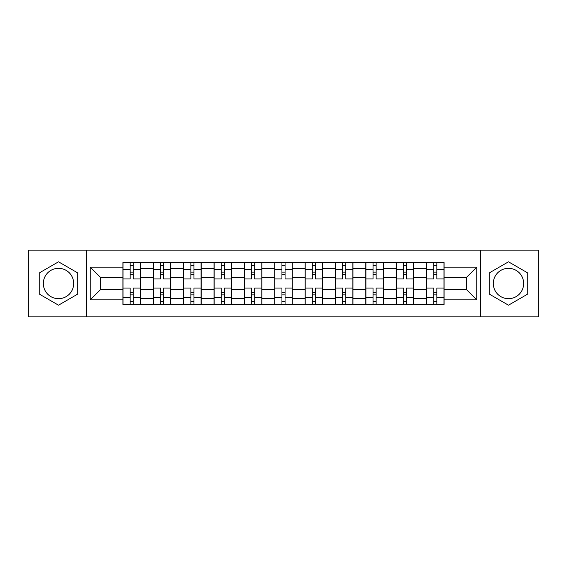 <?xml version="1.0" encoding="UTF-8"?>
<svg xmlns="http://www.w3.org/2000/svg" width="567" height="567" viewBox="0 0 567 567"><rect width="100%" height="100%" fill="white"/><g stroke="black" fill="none" stroke-linecap="round" stroke-linejoin="round"><path stroke-width="0.85" d="M58.514 298.681A15.181 15.181 0 0 1 43.333 283.5A15.181 15.181 0 0 1 58.514 268.319A15.181 15.181 0 0 1 73.696 283.5A15.181 15.181 0 0 1 58.514 298.681M508.486 298.681A15.181 15.181 0 0 1 493.304 283.5A15.181 15.181 0 0 1 508.486 268.319A15.181 15.181 0 0 1 523.667 283.5A15.181 15.181 0 0 1 508.486 298.681M480.653 316.875L538.65 316.875L538.65 250.125L28.35 250.125L28.35 316.875L480.653 316.875L480.653 250.125M153.296 304.422L153.296 268.517L140.453 268.517L140.453 304.422M140.453 268.517L140.453 262.578M153.296 268.517L153.296 262.578M170.816 262.578L170.816 304.422M183.658 304.422L183.658 262.578M201.172 262.578L201.172 304.422M214.021 304.422L214.021 262.578M231.534 262.578L231.534 304.422M244.384 304.422L244.384 262.578M261.897 262.578L261.897 304.422M274.74 304.422L274.74 262.578M292.26 262.578L292.26 304.422M305.103 304.422L305.103 262.578M322.616 262.578L322.616 304.422M335.466 304.422L335.466 262.578M352.979 262.578L352.979 304.422M365.828 304.422L365.828 262.578M383.342 262.578L383.342 304.422M396.184 304.422L396.184 262.578M413.704 262.578L413.704 304.422M426.547 304.422L426.547 262.578M426.547 289.531L413.704 289.531M396.184 289.531L383.342 289.531M365.828 289.531L352.979 289.531M335.466 289.531L322.616 289.531M305.103 289.531L292.26 289.531M274.74 289.531L261.897 289.531M244.384 289.531L231.534 289.531M214.021 289.531L201.172 289.531M183.658 289.531L170.816 289.531M153.296 289.531L140.453 289.531M426.547 277.469L413.704 277.469M396.184 277.469L383.342 277.469M365.828 277.469L352.979 277.469M335.466 277.469L322.616 277.469M305.103 277.469L292.26 277.469M274.74 277.469L261.897 277.469M244.384 277.469L231.534 277.469M214.021 277.469L201.172 277.469M183.658 277.469L170.816 277.469M153.296 277.469L140.453 277.469M100.557 289.531L122.94 289.531L122.94 277.469L100.557 277.469L100.557 289.531L90.238 299.851L90.238 267.149L122.94 267.149L122.94 277.469M444.06 277.469L444.06 289.531L466.443 289.531L466.443 277.469L444.06 277.469L444.06 262.578L122.94 262.578L122.94 267.149M444.06 267.149L476.762 267.149L476.762 299.851L444.06 299.851L444.06 289.531M122.94 289.531L122.94 304.422L444.06 304.422L444.06 299.851M122.94 299.851L90.238 299.851M86.347 316.875L86.347 250.125M77.296 272.656L58.514 261.812L39.733 272.656L39.733 294.344L58.514 305.188L77.296 294.344L77.296 272.656M527.267 272.656L508.486 261.812L489.704 272.656L489.704 294.344L508.486 305.188L527.267 294.344L527.267 272.656M133.252 301.502L130.141 301.502M130.141 265.498L133.252 265.498M163.615 301.502L160.496 301.502M160.496 265.498L163.615 265.498M193.971 301.502L190.859 301.502M190.859 265.498L193.971 265.498M224.334 301.502L221.222 301.502M221.222 265.498L224.334 265.498M254.696 301.502L251.585 301.502M251.585 265.498L254.696 265.498M285.059 301.502L281.941 301.502M281.941 265.498L285.059 265.498M315.415 301.502L312.304 301.502M312.304 265.498L315.415 265.498M345.778 301.502L342.666 301.502M342.666 265.498L345.778 265.498M376.141 301.502L373.029 301.502M373.029 265.498L376.141 265.498M406.504 301.502L403.385 301.502M403.385 265.498L406.504 265.498M436.859 301.502L433.748 301.502M433.748 265.498L436.859 265.498M90.238 267.149L100.557 277.469M466.443 289.531L476.762 299.851M466.443 277.469L476.762 267.149M140.354 304.422L140.354 278.929L133.252 278.929L133.252 262.578M130.141 262.578L130.141 278.929L123.032 278.929L123.032 262.578M140.354 278.929L140.354 262.578M123.032 304.422L123.032 288.071L130.141 288.071L130.141 304.422M133.252 304.422L133.252 288.071L140.354 288.071M130.141 274.648L133.252 274.648M123.032 288.071L123.032 278.929M133.252 292.352L130.141 292.352M133.252 301.892L130.141 301.892M130.141 294.883L133.252 294.883M133.252 272.117L130.141 272.117M130.141 265.108L133.252 265.108M170.717 304.422L170.717 278.929L163.615 278.929L163.615 262.578M160.496 262.578L160.496 278.929L153.395 278.929L153.395 262.578M170.717 278.929L170.717 262.578M153.395 304.422L153.395 288.071L160.496 288.071L160.496 304.422M163.615 304.422L163.615 288.071L170.717 288.071M160.496 274.648L163.615 274.648M153.395 288.071L153.395 278.929M163.615 292.352L160.496 292.352M163.615 301.892L160.496 301.892M160.496 294.883L163.615 294.883M163.615 272.117L160.496 272.117M160.496 265.108L163.615 265.108M201.079 304.422L201.079 278.929L193.971 278.929L193.971 262.578M190.859 262.578L190.859 278.929L183.758 278.929L183.758 262.578M201.079 278.929L201.079 262.578M183.758 304.422L183.758 288.071L190.859 288.071L190.859 304.422M193.971 304.422L193.971 288.071L201.079 288.071M190.859 274.648L193.971 274.648M183.758 288.071L183.758 278.929M193.971 292.352L190.859 292.352M193.971 301.892L190.859 301.892M190.859 294.883L193.971 294.883M193.971 272.117L190.859 272.117M190.859 265.108L193.971 265.108M231.435 304.422L231.435 278.929L224.334 278.929L224.334 262.578M221.222 262.578L221.222 278.929L214.12 278.929L214.12 262.578M231.435 278.929L231.435 262.578M214.12 304.422L214.12 288.071L221.222 288.071L221.222 304.422M224.334 304.422L224.334 288.071L231.435 288.071M221.222 274.648L224.334 274.648M214.12 288.071L214.12 278.929M224.334 292.352L221.222 292.352M224.334 301.892L221.222 301.892M221.222 294.883L224.334 294.883M224.334 272.117L221.222 272.117M221.222 265.108L224.334 265.108M261.798 304.422L261.798 278.929L254.696 278.929L254.696 262.578M251.585 262.578L251.585 278.929L244.476 278.929L244.476 262.578M261.798 278.929L261.798 262.578M244.476 304.422L244.476 288.071L251.585 288.071L251.585 304.422M254.696 304.422L254.696 288.071L261.798 288.071M251.585 274.648L254.696 274.648M244.476 288.071L244.476 278.929M254.696 292.352L251.585 292.352M254.696 301.892L251.585 301.892M251.585 294.883L254.696 294.883M254.696 272.117L251.585 272.117M251.585 265.108L254.696 265.108M292.161 304.422L292.161 278.929L285.059 278.929L285.059 262.578M281.941 262.578L281.941 278.929L274.839 278.929L274.839 262.578M292.161 278.929L292.161 262.578M274.839 304.422L274.839 288.071L281.941 288.071L281.941 304.422M285.059 304.422L285.059 288.071L292.161 288.071M281.941 274.648L285.059 274.648M274.839 288.071L274.839 278.929M285.059 292.352L281.941 292.352M285.059 301.892L281.941 301.892M281.941 294.883L285.059 294.883M285.059 272.117L281.941 272.117M281.941 265.108L285.059 265.108M322.524 304.422L322.524 278.929L315.415 278.929L315.415 262.578M312.304 262.578L312.304 278.929L305.202 278.929L305.202 262.578M322.524 278.929L322.524 262.578M305.202 304.422L305.202 288.071L312.304 288.071L312.304 304.422M315.415 304.422L315.415 288.071L322.524 288.071M312.304 274.648L315.415 274.648M305.202 288.071L305.202 278.929M315.415 292.352L312.304 292.352M315.415 301.892L312.304 301.892M312.304 294.883L315.415 294.883M315.415 272.117L312.304 272.117M312.304 265.108L315.415 265.108M352.88 304.422L352.88 278.929L345.778 278.929L345.778 262.578M342.666 262.578L342.666 278.929L335.565 278.929L335.565 262.578M352.88 278.929L352.88 262.578M335.565 304.422L335.565 288.071L342.666 288.071L342.666 304.422M345.778 304.422L345.778 288.071L352.88 288.071M342.666 274.648L345.778 274.648M335.565 288.071L335.565 278.929M345.778 292.352L342.666 292.352M345.778 301.892L342.666 301.892M342.666 294.883L345.778 294.883M345.778 272.117L342.666 272.117M342.666 265.108L345.778 265.108M383.242 304.422L383.242 278.929L376.141 278.929L376.141 262.578M373.029 262.578L373.029 278.929L365.921 278.929L365.921 262.578M383.242 278.929L383.242 262.578M365.921 304.422L365.921 288.071L373.029 288.071L373.029 304.422M376.141 304.422L376.141 288.071L383.242 288.071M373.029 274.648L376.141 274.648M365.921 288.071L365.921 278.929M376.141 292.352L373.029 292.352M376.141 301.892L373.029 301.892M373.029 294.883L376.141 294.883M376.141 272.117L373.029 272.117M373.029 265.108L376.141 265.108M413.605 304.422L413.605 278.929L406.504 278.929L406.504 262.578M403.385 262.578L403.385 278.929L396.283 278.929L396.283 262.578M413.605 278.929L413.605 262.578M396.283 304.422L396.283 288.071L403.385 288.071L403.385 304.422M406.504 304.422L406.504 288.071L413.605 288.071M403.385 274.648L406.504 274.648M396.283 288.071L396.283 278.929M406.504 292.352L403.385 292.352M406.504 301.892L403.385 301.892M403.385 294.883L406.504 294.883M406.504 272.117L403.385 272.117M403.385 265.108L406.504 265.108M443.968 304.422L443.968 278.929L436.859 278.929L436.859 262.578M433.748 262.578L433.748 278.929L426.646 278.929L426.646 262.578M443.968 278.929L443.968 262.578M426.646 304.422L426.646 288.071L433.748 288.071L433.748 304.422M436.859 304.422L436.859 288.071L443.968 288.071M433.748 274.648L436.859 274.648M426.646 288.071L426.646 278.929M436.859 292.352L433.748 292.352M436.859 301.892L433.748 301.892M433.748 294.883L436.859 294.883M436.859 272.117L433.748 272.117M433.748 265.108L436.859 265.108M396.184 268.517L383.342 268.517M365.828 268.517L352.979 268.517M335.466 268.517L322.616 268.517M305.103 268.517L292.26 268.517M274.74 268.517L261.897 268.517M244.384 268.517L231.534 268.517M214.021 268.517L201.172 268.517M183.658 268.517L170.816 268.517M426.547 268.517L413.704 268.517M396.184 298.483L383.342 298.483M365.828 298.483L352.979 298.483M335.466 298.483L322.616 298.483M305.103 298.483L292.26 298.483M274.74 298.483L261.897 298.483M244.384 298.483L231.534 298.483M214.021 298.483L201.172 298.483M183.658 298.483L170.816 298.483M153.296 298.483L140.453 298.483M426.547 298.483L413.704 298.483M140.354 269.29L133.252 269.29M130.141 269.29L123.032 269.29M130.141 269.552L123.032 269.552M130.141 297.448L123.032 297.448M130.141 297.71L123.032 297.71M140.354 297.71L133.252 297.71M140.354 269.552L133.252 269.552M140.354 297.448L133.252 297.448M170.717 269.29L163.615 269.29M160.496 269.29L153.395 269.29M160.496 269.552L153.395 269.552M160.496 297.448L153.395 297.448M160.496 297.71L153.395 297.71M170.717 297.71L163.615 297.71M170.717 269.552L163.615 269.552M170.717 297.448L163.615 297.448M201.079 269.29L193.971 269.29M190.859 269.29L183.758 269.29M190.859 269.552L183.758 269.552M190.859 297.448L183.758 297.448M190.859 297.71L183.758 297.71M201.079 297.71L193.971 297.71M201.079 269.552L193.971 269.552M201.079 297.448L193.971 297.448M231.435 269.29L224.334 269.29M221.222 269.29L214.12 269.29M221.222 269.552L214.12 269.552M221.222 297.448L214.12 297.448M221.222 297.71L214.12 297.71M231.435 297.71L224.334 297.71M231.435 269.552L224.334 269.552M231.435 297.448L224.334 297.448M261.798 269.29L254.696 269.29M251.585 269.29L244.476 269.29M251.585 269.552L244.476 269.552M251.585 297.448L244.476 297.448M251.585 297.71L244.476 297.71M261.798 297.71L254.696 297.71M261.798 269.552L254.696 269.552M261.798 297.448L254.696 297.448M292.161 269.29L285.059 269.29M281.941 269.29L274.839 269.29M281.941 269.552L274.839 269.552M281.941 297.448L274.839 297.448M281.941 297.71L274.839 297.71M292.161 297.71L285.059 297.71M292.161 269.552L285.059 269.552M292.161 297.448L285.059 297.448M322.524 269.29L315.415 269.29M312.304 269.29L305.202 269.29M312.304 269.552L305.202 269.552M312.304 297.448L305.202 297.448M312.304 297.71L305.202 297.71M322.524 297.71L315.415 297.71M322.524 269.552L315.415 269.552M322.524 297.448L315.415 297.448M352.88 269.29L345.778 269.29M342.666 269.29L335.565 269.29M342.666 269.552L335.565 269.552M342.666 297.448L335.565 297.448M342.666 297.71L335.565 297.71M352.88 297.71L345.778 297.71M352.88 269.552L345.778 269.552M352.88 297.448L345.778 297.448M383.242 269.29L376.141 269.29M373.029 269.29L365.921 269.29M373.029 269.552L365.921 269.552M373.029 297.448L365.921 297.448M373.029 297.71L365.921 297.71M383.242 297.71L376.141 297.71M383.242 269.552L376.141 269.552M383.242 297.448L376.141 297.448M413.605 269.29L406.504 269.29M403.385 269.29L396.283 269.29M403.385 269.552L396.283 269.552M403.385 297.448L396.283 297.448M403.385 297.71L396.283 297.71M413.605 297.71L406.504 297.71M413.605 269.552L406.504 269.552M413.605 297.448L406.504 297.448M443.968 269.29L436.859 269.29M433.748 269.29L426.646 269.29M433.748 269.552L426.646 269.552M433.748 297.448L426.646 297.448M433.748 297.71L426.646 297.71M443.968 297.71L436.859 297.71M443.968 269.552L436.859 269.552M443.968 297.448L436.859 297.448"/></g></svg>
